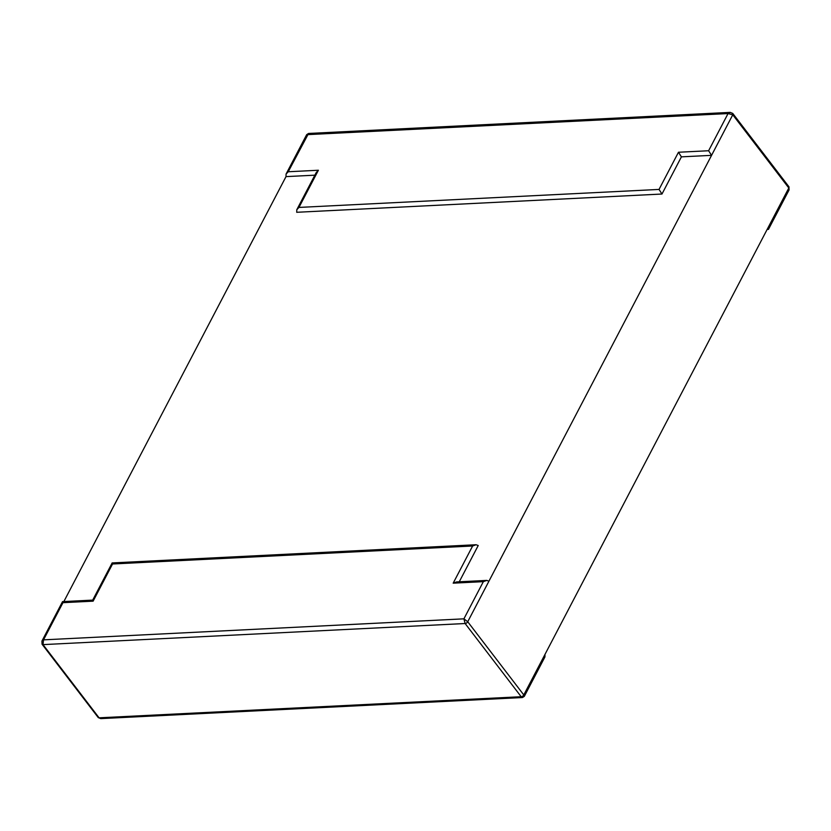 <?xml version="1.0" encoding="UTF-8"?>
<svg xmlns="http://www.w3.org/2000/svg" width="831" height="831" viewBox="0 0 831 831"><rect width="100%" height="100%" fill="white"/><g stroke="black" fill="none" stroke-linecap="round" stroke-linejoin="round"><path stroke-width="1.25" d="M63.862 601.551L286.009 176.619L286.061 174.084L288.232 171.757L308.55 133.459L730.2 112.382L732.734 113.421A2.233 1.267 -37.4 0 1 732.817 113.515A2.233 1.267 -37.4 0 1 732.765 114.792L788.816 187.983L523.79 694.945L467.728 621.744A2.233 1.267 142.6 0 1 465.121 623.52L521.182 696.721A2.233 1.267 -37.4 0 0 523.79 694.945L524.33 696.326L544.939 656.916L544.991 654.381L523.79 694.945L467.728 621.744L488.929 581.191L486.758 580.412L483.341 581.658L453.186 583.165L472.631 545.988L112.549 563.989L93.114 601.166L62.959 602.672L43.524 639.849L43.015 644.617A2.233 1.267 142.6 0 1 42.121 644.295A2.233 1.267 142.6 0 1 42.049 644.181L41.934 641.054L62.543 601.623L62.959 602.672M308.55 133.459L306.67 134.674L728.049 113.567L732.765 114.792L467.728 621.744L463.906 618.835L465.121 623.52L43.015 644.617L99.076 717.818L100.759 718.618L98.266 717.579A2.233 1.267 -37.4 0 0 99.076 717.818L521.182 696.721L522.45 697.541L524.319 696.357M732.817 113.515L788.879 186.705A2.233 1.267 142.6 0 1 788.951 186.819L789.066 189.946L768.457 229.377L767.615 228.535L788.816 187.983L732.765 114.792L711.554 155.345L708.614 150.743L728.049 113.567L730.2 112.382M314.856 175.175L286.009 176.619M711.554 155.345L681.41 156.851L678.47 152.25L659.035 189.426L298.952 207.428L318.387 170.251L288.232 171.757M318.387 170.251L316.216 172.578L296.781 209.755L296.719 212.289L661.975 194.028L681.41 156.851M788.951 186.819A2.233 1.267 142.6 0 1 788.816 187.983L789.066 189.946M296.781 209.755L298.952 207.428M661.975 194.028L659.035 189.426M522.45 697.541L100.759 718.618M42.121 644.295L98.183 717.485A2.233 1.267 -37.4 0 0 98.266 717.579M483.341 581.658L463.906 618.835L43.524 639.849L41.945 641.033M93.114 601.166L92.729 600.107L62.543 601.623M92.698 600.117L112.164 562.93L476.038 544.741L478.22 545.52L459.263 581.783M486.758 580.412L456.603 581.918L453.186 583.165M476.038 544.741L472.631 545.988M112.133 562.94L112.549 563.989M708.614 150.743L678.47 152.25M768.426 229.387L767.138 229.449M306.67 134.664L286.061 174.084"/></g></svg>
